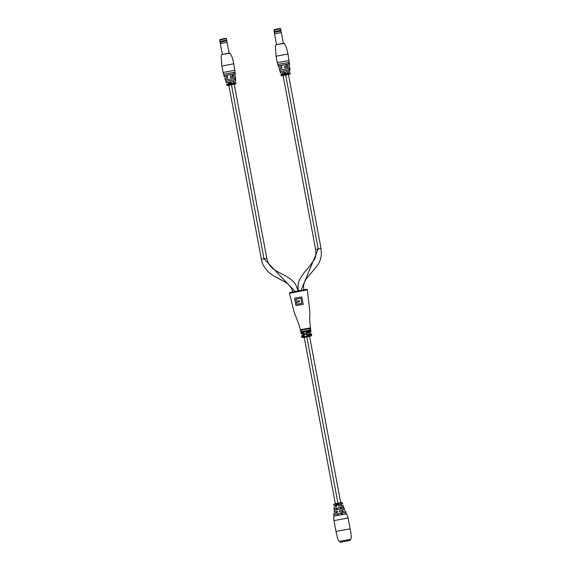 <?xml version="1.0" encoding="UTF-8"?>
<svg xmlns="http://www.w3.org/2000/svg" width="571" height="571" viewBox="0 0 571 571"><rect width="100%" height="100%" fill="white"/><g stroke="black" fill="none" stroke-linecap="round" stroke-linejoin="round"><path stroke-width="0.86" d="M337.946 503.258L306.805 336.869M343.457 506.663L344.663 509.475L339.988 510.56C339.067 511.216 339.131 511.716 340.166 512.051L342.329 511.502M344.006 507.969L343.071 505.349L339.295 506.184C338.16 505.849 338.068 505.328 339.031 504.614L342.657 503.815L342.429 502.78L333.764 504.407L333.921 505.449L335.848 505.192C336.861 505.549 336.947 506.07 336.112 506.755L334.092 507.034L334.171 508.747L342.778 506.884L343.371 508.383L342.778 506.884M346.661 513.672L348.089 517.983L350.116 528.81L336.005 531.451L337.589 538.496L339.038 541.436L350.694 539.309C351.536 538.032 351.343 534.535 350.116 528.81M333.864 514.535L333.757 516.163L333.864 514.535L345.262 512.472L346.005 513.943L333.757 516.163L333.864 514.535M343.371 508.383L334.206 510.046L343.321 508.354L334.242 509.996L334.213 508.433L334.206 510.046L334.171 508.761M338.339 513.879L337.632 514.657L338.582 515.149M337.24 507.983L336.447 508.818L337.497 509.353M335.627 505.285L335.884 506.641L336.426 506.57M304.193 337.325L335.334 503.722L336.412 503.558M341.244 514.664L342.1 513.843L341.008 513.4M342.529 503.872L339.031 504.671C338.139 505.335 338.218 505.827 339.281 506.142L341.23 505.649M340.159 508.868L341.144 507.969L339.902 507.498M339.074 503.072L340.716 502.73M346.005 513.943L333.799 516.113L345.947 513.914L345.234 512.537L333.907 514.585L345.262 512.472M337.14 504.079L337.39 504.75M342.657 503.815L339.031 504.614M334.092 507.034L336.212 506.684C336.861 505.87 336.762 505.385 335.884 505.242L334.064 505.456M336.112 506.755L336.133 506.705C336.897 506.063 336.819 505.571 335.884 505.235L333.921 505.449M337.39 512.266L336.897 512.644L336.726 511.152L334.256 511.459M336.883 512.687L336.897 512.644C337.704 511.973 337.639 511.473 336.719 511.152L334.099 511.452L336.683 511.095C337.682 511.438 337.746 511.966 336.883 512.687L333.956 513.093L333.828 514.685M346.055 512.33L345.384 510.952L340.173 512.087C339.06 511.73 338.996 511.202 339.981 510.503L344.663 509.475M336.426 504.857L336.212 504.307M336.369 504.942L336.283 504.214M336.904 504.757L336.555 504.179L337.133 504.8L336.976 504.107M336.555 504.179L337.104 504.8M337.425 504.022L338.032 504.957L337.854 503.943L337.725 504.607M337.49 504.493L337.846 504.593M338.26 504.9L338.51 504.314L338.132 504.9L338.503 504.321L337.961 503.936L338.403 504.35L338.132 504.9L338.503 504.321L337.953 503.936M337.704 503.301L338.075 503.237M338.096 503.979L338.246 504.807L338.096 503.979M338.51 504.314L338.096 503.886L338.51 504.314M337.746 503.965L337.918 504.971M336.062 504.264L336.148 504.728M339.295 506.184L341.244 505.549M336.683 511.095L336.719 511.152C337.618 511.402 337.704 511.894 336.976 512.622M344.52 509.539L339.981 510.503M340.173 512.087L345.384 510.952M266.764 258.285L264.016 258.791L231.462 84.829M295.164 291.531L297.912 291.024L292.588 291.988L295.164 291.531L264.016 258.791L261.411 259.255L228.85 85.286M320.988 248.471L318.24 248.977L285.686 75.015M300.981 290.475L303.729 289.968L298.405 290.932L300.981 290.475L318.24 248.977L315.635 249.448L283.073 75.472M230.263 83.966L230.477 84.644L230.37 83.944M227.165 78.291L224.91 78.562L227.187 78.227C227.922 77.62 227.815 77.142 226.858 76.785L226.823 76.75C227.858 77.128 227.972 77.642 227.165 78.291L227.265 78.206M226.687 84.301L228.957 83.93C229.728 83.302 229.628 82.816 228.664 82.474L226.287 82.759L228.628 82.438C229.67 82.795 229.778 83.316 228.942 83.987L226.687 84.301L226.851 85.065L229.328 84.715M229.949 84.094L230.127 84.708L229.799 84.123M229.792 84.636L229.463 83.887M229.521 83.908L229.199 84.38L229.713 84.772L229.528 83.816L229.199 84.38M224.075 75.757L223.611 74.23L224.075 75.757L228.45 75.065L234.238 73.916L234.117 72.324L223.661 74.266L234.103 72.374M225.938 81.439L225.424 79.926L225.938 81.439L225.424 79.926L234.738 78.234L234.809 79.833L225.938 81.439M222.405 54.366L229.142 53.132L227.122 42.361L220.32 43.639L222.333 54.402M230.805 76.029L230.206 76.935L231.155 77.57C229.985 77.278 229.87 76.764 230.805 76.029L235.423 75.008L233.76 63.788L221.876 66.015L221.113 56.001L222.048 54.423L230.099 53.224L232.219 57.35L233.76 63.788M231.462 81.924L230.862 82.838L231.776 83.473C230.634 83.159 230.527 82.645 231.462 81.924L235.709 80.996L235.48 76.614L231.155 77.57M230.777 84.587L230.784 83.944M235.48 78.006L235.58 79.141M231.548 83.966L231.148 83.823L231.398 84.487L231.148 83.83M231.105 84.529L230.634 83.887M230.506 84.636L230.391 83.937M234.238 73.916L224.11 75.693L234.189 73.866L234.089 72.374M234.809 79.833L225.98 81.375L234.752 79.79L234.71 78.284L225.466 79.954L234.738 78.234M228.942 83.987L229.028 83.916C229.756 83.287 229.635 82.802 228.664 82.474L226.394 82.766M229.335 84.337L229.428 83.901M230.234 84.686L229.849 84.051M229.628 83.759L229.92 84.744M227.258 78.213C227.815 77.256 227.679 76.785 226.858 76.785L224.474 77.085M231.134 77.513L235.302 76.621L232.861 76.964M284.515 74.144L284.872 74.673M281.396 68.477L279.133 68.756L281.41 68.413C282.153 67.813 282.038 67.328 281.082 66.971L281.053 66.935C282.081 67.314 282.195 67.828 281.396 68.477L281.489 68.399M280.918 74.487L283.187 74.116C283.951 73.488 283.851 73.002 282.888 72.667L280.511 72.952L282.852 72.624C283.901 72.988 284.001 73.502 283.173 74.173L280.918 74.487L281.075 75.251L283.559 74.901M284.172 74.287L284.144 74.929L284.03 74.309M284.023 74.822L283.694 74.08M283.751 74.094L283.423 74.565L283.937 74.958L283.751 74.002L283.423 74.565M278.305 65.943L277.834 64.416L278.305 65.943L282.681 65.251L288.462 64.109L288.348 62.51L277.884 64.452L288.326 62.56L288.462 64.109M280.168 71.632L279.647 70.112L280.168 71.632L279.647 70.112L288.969 68.427L289.033 70.026L280.168 71.632M276.635 44.559L283.366 43.317L281.353 32.554L274.544 33.825L276.557 44.588M285.036 66.215L284.429 67.128L285.379 67.756C284.215 67.464 284.101 66.95 285.036 66.215L289.647 65.201L287.984 53.981L276.107 56.201L275.336 46.187L276.278 44.609L284.322 43.41L286.449 47.536L287.984 53.981M285.686 72.117L285.086 73.024L286 73.666C284.858 73.345 284.758 72.831 285.686 72.117L289.932 71.189L289.704 66.8L285.379 67.756M284.751 74.102L284.893 74.801L285.008 74.13L285.336 74.715L284.751 74.102L285.436 74.565M289.704 68.192L289.804 69.327M285.778 74.159L285.372 74.009L285.621 74.68L285.372 74.016M289.033 70.026L280.204 71.561L288.983 69.976L288.933 68.477L279.697 70.147L288.947 68.47M283.173 74.173L283.259 74.102C283.987 73.473 283.866 72.995 282.888 72.667L280.618 72.96M283.566 74.523L283.651 74.094M284.458 74.872L284.08 74.237M283.851 73.944L284.144 74.929M285 74.78L284.922 74.266M281.482 68.399C282.038 67.442 281.91 66.971 281.082 66.971L278.698 67.271M285.357 67.699L289.533 66.807L287.085 67.15M340.209 542.264L350.109 540.416L340.98 542.193L340.209 542.264L340.038 541.358M226.587 40.163L226.309 38.678L219.749 39.906L220.021 41.39L226.673 40.141L220.021 41.369M220.649 39.349L224.624 38.6L224.303 39.042M221.955 39.47L221.498 39.171M224.624 38.6L220.642 39.32M226.716 40.17L219.906 41.447L220.013 42.026L226.823 40.755L226.673 40.141M226.823 40.755L220.228 42.24L220.32 43.639M280.739 30.384L280.532 28.864L273.973 30.092L274.251 31.576L280.739 30.384M274.872 29.542L278.848 28.793L278.534 29.235M276.178 29.656L275.729 29.357M278.848 28.793L274.865 29.514M280.804 30.327L274.244 31.555M280.939 30.363L281.046 30.941L274.244 32.212L274.544 33.825M281.046 30.941L274.458 32.433M280.896 30.327L274.166 31.591M310.41 332.251L306.977 332.993L306.97 332.372L310.902 331.523L310.895 330.859L310.224 330.909L310.895 330.859C309.853 323.964 309.503 319.011 309.846 315.999L309.889 311.952L307.348 289.804L289.511 293.323A0.628 0.614 72.3 0 1 289.925 292.616L289.925 292.616A0.628 0.614 72.3 0 1 290.004 292.595L306.127 289.376L303.729 289.811L306.127 289.376L307.348 289.804M303.743 335.769A0.628 0.364 -99.5 0 1 303.979 335.07L304.058 335.049C304.6 334.285 304.479 333.799 303.686 333.585A0.628 0.364 -99.5 0 1 303.686 333.585L303.686 333.585A0.628 0.364 -99.5 0 1 303.23 333.043C305.207 333.642 305.378 334.549 303.743 335.769L301.616 336.048L301.802 337.04L311.702 335.184L311.181 335.948C308.611 336.283 301.552 338.532 301.802 337.04M311.009 331.473L310.488 332.236L306.863 333.021L306.313 333.885L307.248 334.478L308.104 334.199M301.795 296.891L303.222 304.307L295.956 305.621L294.536 298.205L301.795 296.891M301.024 329.61L309.518 328.025C310.553 328.718 310.688 329.617 309.939 330.737L301.003 332.351L300.396 329.838L301.024 329.61M310.781 330.909L300.988 332.707L301.11 333.328L303.23 333.043M310.738 330.481L310.31 327.768L310.738 330.481M264.016 258.791L266.764 258.285L264.016 258.791M318.24 248.977L320.988 248.471L318.24 248.977M291.931 291.981A0.628 0.614 72.4 0 1 292.002 291.952L289.925 292.616L289.511 293.323M301.103 332.657L300.988 332.707C300.567 329.467 299.168 324.899 296.784 319.003L294.144 312.123L289.483 293.337M309.939 330.737A0.628 0.514 77.2 0 0 309.318 330.195L301.495 331.615A0.628 0.621 88 0 0 301.003 332.351L300.425 329.667A0.628 0.621 89.1 0 0 301.038 330.152L301.038 330.152A0.628 0.621 89.1 0 0 301.145 330.138L301.495 331.615L309.318 330.195L309.111 328.696L301.145 330.138M292.081 291.931A0.628 0.614 72.4 0 0 292.002 291.952L290.004 292.595M308.94 333.942C310.738 333.435 311.602 333.521 311.516 334.199L307.476 335.091C305.285 334.563 305.114 333.657 306.97 332.372M301.616 336.048L302.138 335.291L303.979 335.07C304.707 334.435 304.614 333.942 303.701 333.585C301.888 334.092 301.024 334.006 301.11 333.328M309.518 328.025A0.628 0.521 77.1 0 1 309.139 328.696L309.139 328.696A0.628 0.521 77.1 0 1 309.111 328.696L301.038 330.152M307.476 335.091L307.248 334.478L309.125 333.907M294.565 298.198L295.985 305.613L303.244 304.3M301.838 303.344L300.896 298.269L301.838 303.344L296.877 304.243L296.52 302.409L299.568 301.852L299.347 300.681L296.299 301.231L295.906 299.175L300.867 298.276L295.906 299.175M299.597 301.845L296.52 302.409M333.757 516.048L333.978 520.624L348.089 517.983M337.875 507.912L342.75 506.948L337.875 507.912M333.764 504.407L335.32 503.651L341.715 502.494L342.429 502.78M339.288 541.372L350.665 539.317M226.858 76.785L224.389 77.078L226.823 76.75M224.389 77.078L223.083 72.467L234.966 70.247M223.611 74.23L234.117 72.324M230.313 83.687L229.72 80.846M235.259 75.115L230.805 76.071L235.423 75.008M235.559 81.103L231.462 81.967L235.709 80.996M231.612 84.301L236.016 83.352L235.887 82.574L231.776 83.473M232.604 83.152L233.953 82.781M235.516 83.98L227.529 85.422M281.082 66.971L278.612 67.264L281.053 66.935M278.612 67.264L277.313 62.66L289.197 60.433M277.834 64.416L288.348 62.51M284.536 73.88L283.951 71.032M289.568 65.237L285.036 66.257L289.647 65.201M289.79 71.289L285.693 72.16L289.932 71.189M285.843 74.494L290.239 73.538L290.111 72.767L286 73.666M286.828 73.345L288.177 72.967M289.747 74.166L281.753 75.608M288.412 64.059L278.341 65.879L288.412 64.059M225.802 38.407L220.113 39.435L225.802 38.407M280.026 28.593L274.337 29.621L280.026 28.593M311.102 335.969L302.63 337.497M290.475 292.53L290.461 293.187M303.786 290.118L303.772 290.782M304.521 289.968A0.628 0.614 72.4 0 1 305.242 290.482M306.598 289.304A0.628 0.614 72.3 0 1 307.319 289.818M308.583 331.023L309.161 334.092M309.575 336.319L340.73 502.801M341.008 504.272L341.28 505.742M342.108 510.146L342.643 513.008M303.201 332.029L303.779 335.098M334.099 511.452L334.171 509.753M333.978 520.624L336.005 531.451M341.015 505.585L343.071 505.349M336.947 512.351L333.956 513.093M232.347 74.201L232.897 77.164M233.717 81.525L233.989 82.981M234.231 84.28L266.793 258.27C268.291 265.715 273.288 269.226 276.021 270.811L286.571 276.492C294.201 281.168 296.356 284.337 297.941 291.01M226.958 75.179L227.237 76.664M227.272 76.857L227.501 78.07M228.336 82.531L228.607 83.987M286.571 64.387L287.127 67.349M287.941 71.71L288.212 73.167M288.455 74.466L321.016 248.456L321.394 254.273C321.03 258.549 319.617 262.417 317.155 265.893L307.548 277.32C305.464 279.719 304.143 282.488 303.586 285.621L303.758 289.954M281.182 65.365L281.46 66.85M281.496 67.043L281.724 68.256M282.559 72.724L282.831 74.18M224.91 78.591L225.488 80.261M226.287 82.759L225.752 81.046M236.016 83.352L235.58 83.958L229.271 85.215C227.458 85.65 226.651 85.6 226.851 85.065M223.083 72.467L221.876 66.015M235.887 82.574L233.575 82.845M235.48 76.614L232.84 76.828M279.14 68.777L279.719 70.447M280.511 72.952L279.983 71.232M290.239 73.538L289.804 74.151L283.501 75.408C281.689 75.843 280.875 75.786 281.075 75.251M277.313 62.66L276.107 56.201M290.111 72.767L287.805 73.031M289.704 66.8L287.063 67.014M349.937 539.502L350.109 540.409M226.309 38.678C227.279 37.7 222.44 39.035 220.071 39.442L219.749 39.906M226.701 41.033L227.122 42.361M280.532 28.864C281.51 27.886 276.664 29.221 274.294 29.635L273.973 30.092M280.925 31.219L281.353 32.554M274.13 31.633L274.244 32.212M311.516 334.199L311.702 335.184M297.912 290.86L298.348 290.782M292.559 291.995C292.495 289.897 290.603 285.279 284.772 281.824L276.807 277.585C272.724 275.379 269.883 273.466 268.284 271.846C263.945 267.1 261.646 262.903 261.411 259.255M298.376 290.946C297.698 286.456 298.112 282.695 299.625 279.669C302.323 274.837 305.064 271.139 307.848 268.57L314.614 259.198C315.799 257.278 316.141 254.024 315.635 249.448"/></g></svg>
